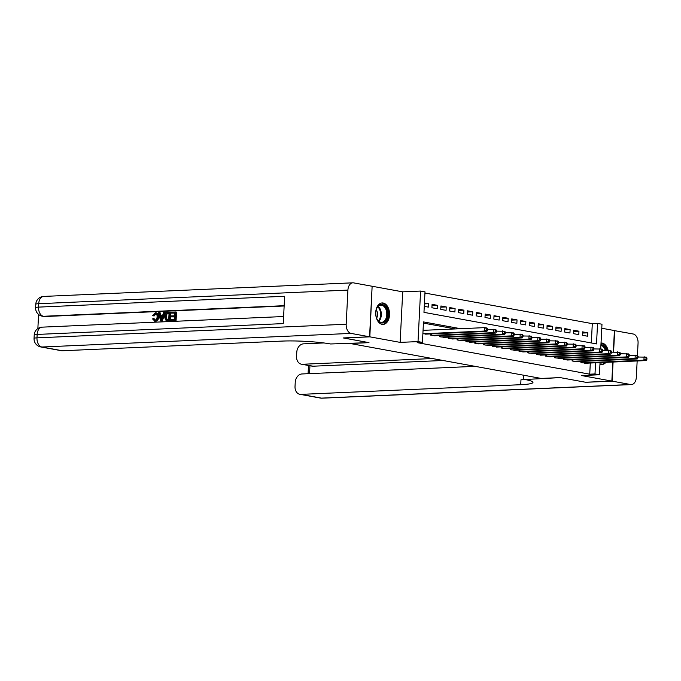 <?xml version="1.0" encoding="UTF-8"?>
<svg xmlns="http://www.w3.org/2000/svg" width="681" height="681" viewBox="0 0 681 681"><rect width="100%" height="100%" fill="white"/><g stroke="black" fill="none" stroke-linecap="round" stroke-linejoin="round"><path stroke-width="1.02" d="M608.09 350.306A10.734 6.912 87.5 0 0 602.166 343.071A10.734 6.912 87.5 0 0 601.153 342.994A10.734 6.912 87.5 0 0 601.025 343.003M599.961 364.02A10.734 6.912 87.5 0 0 601.085 364.378A10.734 6.912 87.5 0 0 602.098 364.446A10.734 6.912 87.5 0 0 605.962 362.335M383.156 303.019A10.734 6.912 87.5 0 0 382.152 302.951A10.734 6.912 87.5 0 0 375.699 313.192A10.734 6.912 87.5 0 0 382.084 324.326A10.734 6.912 87.5 0 0 383.088 324.403A10.734 6.912 87.5 0 0 389.541 314.154A10.734 6.912 87.5 0 0 383.156 303.019M591.321 342.952L592.3 323.654L597.552 323.415L601.978 324.224L600.736 348.825M613.317 352.086L614.407 330.557L601.774 328.242M372.124 286.318L369.834 336.84L400.139 342.381L418.023 341.598L420.586 291.059L425.004 291.868L423.965 312.358L596.513 343.905L597.552 323.415M400.139 342.381L402.701 291.843L372.396 286.301M402.701 291.843L420.586 291.059M592.3 323.654L424.944 293.051M343.547 337.938L368.983 342.645L350.051 343.479L541.182 378.432L560.114 377.597L585.558 382.245L611.844 381.088L612.815 362.037M343.547 337.997L369.834 336.84M581.004 361.424L580.944 362.581L586.273 363.203M572.159 359.806L572.1 360.964L577.428 361.585M563.306 358.189L563.247 359.347L568.575 359.968M554.462 356.572L554.402 357.729L559.731 358.351M545.609 354.954L545.549 356.112L550.878 356.733M536.764 353.337L536.705 354.495L542.033 355.116M527.911 351.719L527.852 352.877L533.18 353.499M519.067 350.102L519.007 351.26L524.336 351.881M510.214 348.485L510.154 349.642L515.483 350.255M501.369 346.867L501.31 348.025L506.638 348.638M492.516 345.25L492.457 346.408L497.785 347.021M483.672 343.633L483.612 344.79L488.941 345.403M474.819 342.015L474.759 343.173L480.088 343.786M465.974 340.398L465.915 341.547L471.243 342.168M457.121 338.78L457.062 339.93L462.39 340.551M448.277 337.155L448.217 338.312L453.546 338.934M439.424 335.537L439.364 336.695L444.693 337.316M430.579 333.92L430.52 335.078L435.849 335.699M424.399 303.879L428.536 303.7L424.442 302.951M432.018 305.556L437.389 305.318L432.077 304.347L431.907 307.761L437.211 308.731L437.389 305.318M440.862 307.174L446.234 306.935L440.922 305.965L440.752 309.378L446.064 310.349L446.234 306.935M449.715 308.791L455.087 308.553L449.775 307.582L449.596 310.996L454.908 311.966L455.087 308.553M458.56 310.408L463.931 310.17L458.619 309.2L458.449 312.613L463.761 313.583L463.931 310.17M467.413 312.026L472.776 311.787L467.472 310.817L467.294 314.23L472.605 315.209L472.776 311.787M476.257 313.643L481.629 313.405L476.317 312.434L476.147 315.856L481.458 316.827L481.629 313.405M485.11 315.26L490.473 315.031L485.17 314.052L484.991 317.474L490.303 318.444L490.473 315.031M493.955 316.878L499.326 316.648L494.014 315.678L493.844 319.091L499.156 320.061L499.326 316.648M502.808 318.495L508.171 318.265L502.867 317.295L502.689 320.708L508 321.679L508.171 318.265M511.652 320.113L517.024 319.883L511.712 318.912L511.542 322.326L516.853 323.296L517.024 319.883M520.505 321.738L525.868 321.5L520.565 320.53L520.386 323.943L525.698 324.914L525.868 321.5M529.35 323.356L534.721 323.117L529.409 322.147L529.239 325.561L534.551 326.531L534.721 323.117M538.203 324.973L543.566 324.735L538.262 323.764L538.084 327.178L543.395 328.148L543.566 324.735M547.047 326.591L552.419 326.352L547.107 325.382L546.937 328.795L552.248 329.766L552.419 326.352M555.892 328.208L561.263 327.97L555.96 326.999L555.781 330.413L561.093 331.383L561.263 327.97M564.745 329.825L570.116 329.587L564.804 328.617L564.634 332.03L569.946 333L570.116 329.587M573.589 331.443L578.961 331.204L573.657 330.234L573.479 333.647L578.79 334.618L578.961 331.204M424.272 306.365L428.366 307.114L428.536 303.7M582.332 335.265L587.643 336.235L587.814 332.822L582.502 331.851L582.332 335.265M460.552 328.693L423.48 321.917L422.45 342.407L417.189 342.637L589.737 374.184L590.299 363.024M455.291 328.923L423.42 323.1M422.884 333.681L426.996 334.082M600.038 362.598L599.416 374.763L581.54 375.546L611.844 381.088M599.416 374.763L594.998 373.954L595.56 362.794M589.737 374.184L594.998 373.954M422.45 342.407L418.023 341.598M582.442 333.06L587.814 332.822M423.216 333.741L484.634 331.043L486.847 331.443L425.429 334.15M423.054 330.345L484.812 327.629L487.026 328.029L487.673 328.872L486.787 328.71L486.719 330.081L487.605 330.242L487.673 328.872M486.719 330.081L484.634 331.043L484.812 327.629L486.787 328.71M486.847 331.443L487.605 330.242M384.356 322.241A9.287 5.984 -92.5 0 1 376.968 318.938A9.287 5.984 -92.5 0 1 376.525 308.927A9.287 5.984 -92.5 0 1 379.198 305.182A9.287 5.984 -92.5 0 1 387.183 310.051A9.287 5.984 -92.5 0 1 384.356 322.241M376.882 318.751A8.598 5.542 87.5 0 0 381.632 322.326A8.598 5.542 87.5 0 0 383.641 321.636A8.598 5.542 87.5 0 0 386.621 311.889A8.598 5.542 87.5 0 0 380.875 305.148A8.598 5.542 87.5 0 0 378.857 305.837A8.598 5.542 87.5 0 0 376.457 309.123M382.305 324.369A10.666 6.87 87.5 0 0 384.739 323.509A10.666 6.87 87.5 0 0 388.442 311.464A10.666 6.87 87.5 0 0 381.369 303.054M376.627 318.138A6.12 3.941 87.5 0 0 376.261 309.753M603.085 362.462A9.287 5.984 -92.5 0 1 600.021 362.913M601.306 364.412A10.666 6.87 87.5 0 0 603.749 363.552A10.666 6.87 87.5 0 0 605.043 362.377M607.205 350.34A10.666 6.87 87.5 0 0 601.025 343.13M600.948 344.492A9.287 5.984 -92.5 0 1 606.269 350.383M605.273 350.426A8.598 5.542 87.5 0 0 600.914 345.293M156 313.83L154.127 315.967L152.544 315.601L155.259 312.758L156.647 312.937M155.966 312.894C157.89 313.03 158.792 314.409 158.673 317.023C158.503 319.542 157.464 320.972 155.557 321.296L154.306 321.134L155.557 321.296M155.259 312.758C157.183 312.894 158.086 314.273 157.966 316.895C157.796 319.415 156.758 320.836 154.851 321.168L152.535 318.895L154.144 318.734L155.651 320.351M164.538 312.46L165.253 312.588L162.325 320.896L160.614 320.811L158.528 312.724L159.473 312.681L160.061 315.175L162.75 315.056L163.593 312.502L164.538 312.46L161.618 320.76L160.614 320.811M159.473 312.681L160.18 312.809L160.733 315.141M171.365 316.878L171.416 315.933L174.728 315.78L174.872 312.945L171.152 313.107L171.203 312.162L175.817 311.966L176.524 312.094L176.107 320.283L170.948 320.351L170.999 319.406L174.557 319.253L174.685 316.733L171.365 316.878L174.676 316.886M174.864 313.107L171.152 313.107M284.147 305.99L44.767 316.529A8.257 6.248 100.4 0 1 43.695 316.452L42.367 316.214A8.257 6.248 -79.6 0 0 43.439 316.282L44.767 316.529M38.579 314.435L37.864 328.557M169.986 312.221L170.693 312.349L170.284 320.547L167.134 320.598L165.415 319.891L164.598 316.588C164.725 313.967 165.764 312.545 167.73 312.315L169.986 312.221L169.569 320.41L166.309 320.436M369.57 336.789L372.132 286.258L353.635 282.879A8.257 5.32 87.5 0 0 352.86 282.819A8.257 5.32 87.5 0 0 347.914 290.097L346.186 324.241A8.257 5.32 87.5 0 0 351.081 333.409L369.57 336.789L343.275 337.946L368.898 342.637L330.583 343.973A34.408 3.839 -177.1 0 0 282.172 341.087L62.363 350.758A8.257 6.248 100.4 0 1 61.299 350.689L40.809 346.944A8.257 6.248 -79.6 0 0 41.882 347.012L62.363 350.758M351.081 333.409L41.882 347.012A8.257 5.32 -92.5 0 1 36.987 337.853L37.157 334.431L283.253 323.603L284.641 296.286L38.545 307.114L38.715 303.7A8.257 5.32 -92.5 0 1 43.661 296.422L352.86 282.819M175.817 311.966L175.4 320.155L176.107 320.283M175.4 320.155L170.948 320.351M169.05 313.2L166.232 313.907L165.492 316.571L166.419 319.44L168.735 319.508L169.05 313.2M166.581 320.487L167.015 320.572M169.569 320.41L170.284 320.547M169.041 313.362L166.939 314.035L166.198 316.699L167.126 319.568M167.747 313.26L168.454 313.388M166.232 313.907L166.939 314.035M165.492 316.571L166.198 316.699M161.678 318.308L162.436 316.01L160.282 316.103L161.167 319.84L161.678 318.308M161.618 320.76L162.325 320.896M162.384 316.171L160.988 316.231L161.55 318.606M160.282 316.103L160.988 316.231M153.438 318.606L154.936 320.215C156.315 319.917 157.03 318.827 157.073 316.937C157.251 315.022 156.656 313.941 155.294 313.703L155.949 313.822M155.634 313.728L153.421 315.831M157.966 316.895L158.673 317.023M612.108 381.139L585.822 382.296L560.199 377.615L524.898 379.504A34.408 3.839 2.9 0 1 532.968 382.407A34.408 3.839 2.9 0 1 520.727 384.705L300.925 394.376L321.406 398.121L630.606 384.518L612.108 381.139L613.079 362.02M523.391 379.232L523.595 375.214M432.435 358.546L302.449 364.267A8.257 6.248 -79.6 0 1 301.377 364.19A8.257 6.248 -79.6 0 1 296.558 356.342L296.763 352.315A8.257 6.248 -79.6 0 1 303.488 343.845L323.807 342.952M630.606 384.518A8.257 5.32 87.5 0 0 631.381 384.578A8.257 5.32 87.5 0 0 636.326 377.3L637.161 360.964M637.433 355.533L638.063 343.147A8.257 5.32 87.5 0 0 633.168 333.988L614.407 330.617M613.581 352.068L614.671 330.6M475.083 366.344L301.955 373.963A8.257 6.248 -79.6 0 0 295.231 382.433L295.026 386.459A8.257 6.248 -79.6 0 0 299.853 394.308A8.257 6.248 -79.6 0 0 300.925 394.376M443.05 360.487L313.073 366.208A8.257 6.248 100.4 0 1 312 366.131L301.377 364.19M525.077 379.538A34.408 3.839 2.9 0 1 520.974 379.794L520.727 384.705M432.069 335.358L493.487 332.66L495.7 333.069L434.282 335.767M487.639 329.51L495.87 329.647L496.526 330.489L495.64 330.328L495.572 331.698L496.458 331.86L496.526 330.489M495.572 331.698L493.487 332.66L493.657 329.246L495.64 330.328M495.7 333.069L496.458 331.86M440.913 336.984L502.331 334.277L504.544 334.686L443.127 337.384M496.492 331.128L504.723 331.264L505.37 332.115L504.485 331.945L504.417 333.315L505.302 333.477L505.37 332.115M504.417 333.315L502.331 334.277L502.51 330.864L504.485 331.945M504.544 334.686L505.302 333.477M449.766 338.602L511.184 335.895L513.397 336.303L451.98 339.002M505.336 332.745L513.568 332.89L514.223 333.733L513.338 333.571L513.27 334.933L514.155 335.095L514.223 333.733M513.27 334.933L511.184 335.895L511.354 332.481L513.338 333.571M513.397 336.303L514.155 335.095M458.611 340.219L520.029 337.512L522.242 337.921L460.824 340.619M514.189 334.362L522.421 334.507L523.068 335.35L522.182 335.188L522.114 336.55L522.999 336.712L523.068 335.35M522.114 336.55L520.029 337.512L520.207 334.099L522.182 335.188M522.242 337.921L522.999 336.712M467.464 341.836L528.882 339.129L531.095 339.538L469.677 342.237M523.034 335.98L531.265 336.125L531.921 336.967L531.035 336.806L530.967 338.168L531.852 338.329L531.921 336.967M530.967 338.168L528.882 339.129L529.052 335.716L531.035 336.806M531.095 339.538L531.852 338.329M476.308 343.454L537.726 340.747L539.939 341.155L478.522 343.854M531.887 337.597L540.118 337.742L540.765 338.585L539.88 338.423L539.812 339.785L540.697 339.947L540.765 338.585M539.812 339.785L537.726 340.747L537.905 337.333L539.88 338.423M539.939 341.155L540.697 339.947M485.161 345.071L546.579 342.364L548.792 342.773L487.375 345.471M540.731 339.215L548.963 339.359L549.618 340.202L548.733 340.04L548.665 341.402L549.55 341.564L549.618 340.202M548.665 341.402L546.579 342.364L546.749 338.951L548.733 340.04M548.792 342.773L549.55 341.564M494.006 346.689L555.424 343.982L557.637 344.39L496.219 347.089M549.584 340.832L557.816 340.977L558.463 341.819L557.577 341.658L557.509 343.02L558.394 343.181L558.463 341.819M557.509 343.02L555.424 343.982L555.602 340.568L557.577 341.658M557.637 344.39L558.394 343.181M502.859 348.306L564.277 345.607L566.49 346.008L505.072 348.715M558.429 342.458L566.66 342.594L567.316 343.437L566.43 343.275L566.362 344.637L567.239 344.799L567.316 343.437M566.362 344.637L564.277 345.607L564.447 342.185L566.43 343.275M566.49 346.008L567.239 344.799M511.703 349.923L573.121 347.225L575.334 347.625L513.917 350.332M567.282 344.075L575.513 344.211L576.16 345.054L575.275 344.892L575.207 346.254L576.092 346.416L576.16 345.054M575.207 346.254L573.121 347.225L573.3 343.811L575.275 344.892M575.334 347.625L576.092 346.416M520.556 351.541L581.974 348.842L584.187 349.242L522.77 351.949M576.126 345.693L584.358 345.829L585.013 346.672L584.128 346.51L584.06 347.88L584.936 348.042L585.013 346.672M584.06 347.88L581.974 348.842L582.144 345.429L584.128 346.51M584.187 349.242L584.936 348.042M529.401 353.158L590.819 350.46L593.032 350.86L531.614 353.567M584.979 347.31L593.211 347.446L593.858 348.289L592.972 348.127L592.904 349.498L593.789 349.659L593.858 348.289M592.904 349.498L590.819 350.46L590.997 347.046L592.972 348.127M593.032 350.86L593.789 349.659M538.254 354.775L599.672 352.077L601.885 352.477L540.467 355.184M593.823 348.927L602.055 349.064L602.711 349.906L601.825 349.745L601.749 351.115L602.634 351.277L602.711 349.906M601.749 351.115L599.672 352.077L599.842 348.663L601.825 349.745M601.885 352.477L602.634 351.277M547.098 356.393L608.516 353.694L610.729 354.094L549.312 356.801M602.676 350.545L610.9 350.681L611.555 351.524L610.67 351.362L610.602 352.732L611.487 352.894L611.555 351.524M610.602 352.732L608.516 353.694L608.695 350.281L610.67 351.362M610.729 354.094L611.487 352.894M555.951 358.01L617.369 355.312L619.582 355.712L558.165 358.419M611.521 352.162L619.753 352.298L620.408 353.141L619.523 352.979L619.446 354.35L620.331 354.512L620.408 353.141M619.446 354.35L617.369 355.312L617.539 351.898L619.523 352.979M619.582 355.712L620.331 354.512M564.796 359.628L626.214 356.929L628.427 357.338L567.009 360.036M620.374 353.779L628.597 353.916L629.253 354.758L628.367 354.597L628.299 355.967L629.184 356.129L629.253 354.758M628.299 355.967L626.214 356.929L626.392 353.516L628.367 354.597M628.427 357.338L629.184 356.129M573.649 361.253L635.067 358.546L637.28 358.955L575.862 361.654M629.218 355.397L637.45 355.533L638.106 356.384L637.22 356.214L637.144 357.585L638.029 357.746L638.106 356.384M637.144 357.585L635.067 358.546L635.237 355.133L637.22 356.214M637.28 358.955L638.029 357.746M582.493 362.871L643.911 360.164L646.124 360.572L584.707 363.271M638.071 357.014L646.295 357.159L646.95 358.002L646.065 357.84L645.997 359.202L646.882 359.364L646.95 358.002M645.997 359.202L643.911 360.164L644.09 356.75L646.065 357.84M646.124 360.572L646.882 359.364M378.185 306.39A8.598 5.542 -92.5 0 1 381.309 313.737A8.598 5.542 -92.5 0 1 378.84 321.321M378.398 320.921A8.317 5.354 87.5 0 0 377.776 306.825M347.914 290.097L38.715 303.7A8.257 0.919 -177.1 0 0 35.778 304.254L35.608 307.667A8.257 0.919 2.9 0 1 38.545 307.114A8.257 5.32 -92.5 0 0 43.439 316.282L284.164 305.692M283.611 316.529L42.103 327.152A8.257 5.32 -92.5 0 0 37.157 334.431A8.257 0.919 -177.1 0 0 34.22 334.984L34.05 338.406A8.257 0.919 2.9 0 1 36.987 337.853L346.186 324.241M167.415 320.513L168.122 320.64M160.784 318.231L161.491 318.359M302.449 364.267L313.073 366.208M309.94 365.757L309.549 373.631M321.406 398.121A8.257 6.248 100.4 0 1 320.342 398.053A8.257 8.257 0 0 0 322.19 398.181A8.257 5.32 -92.5 0 1 321.406 398.121M430.784 335.129L430.843 333.911M431.235 335.214L431.303 333.894M439.637 336.746L439.696 335.529M440.088 336.831L440.156 335.512M448.481 338.363L448.541 337.146M448.932 338.448L449 337.129M457.334 339.981L457.394 338.763M457.785 340.066L457.845 338.746M466.179 341.598L466.238 340.381M466.63 341.683L466.698 340.364M475.023 343.215L475.091 341.998M475.483 343.301L475.542 341.981M483.876 344.833L483.936 343.616M484.327 344.918L484.395 343.599M492.721 346.45L492.789 345.233M493.18 346.535L493.24 345.216M501.574 348.068L501.633 346.85M502.025 348.153L502.093 346.833M510.418 349.693L510.486 348.476M510.878 349.77L510.937 348.451M519.271 351.311L519.331 350.094M519.722 351.387L519.79 350.068M528.115 352.928L528.184 351.711M528.575 353.005L528.635 351.685M536.968 354.546L537.028 353.328M537.42 354.622L537.488 353.303M545.813 356.163L545.881 354.946M546.273 356.24L546.332 354.92M554.666 357.78L554.726 356.563M555.117 357.865L555.185 356.546M563.51 359.398L563.579 358.18M563.962 359.483L564.03 358.163M572.363 361.015L572.423 359.798M572.815 361.1L572.883 359.781M581.208 362.632L581.276 361.415M581.659 362.718L581.727 361.398M42.103 327.152A8.257 8.257 0 0 0 34.22 334.984M34.05 338.406A8.257 8.257 0 0 0 40.809 346.944M43.661 296.422A8.257 8.257 0 0 0 35.778 304.254M35.608 307.667A8.257 8.257 0 0 0 42.367 316.214M299.853 394.308L320.342 398.053M322.19 398.181L631.381 384.578M308.502 365.493L308.084 373.69"/></g></svg>

